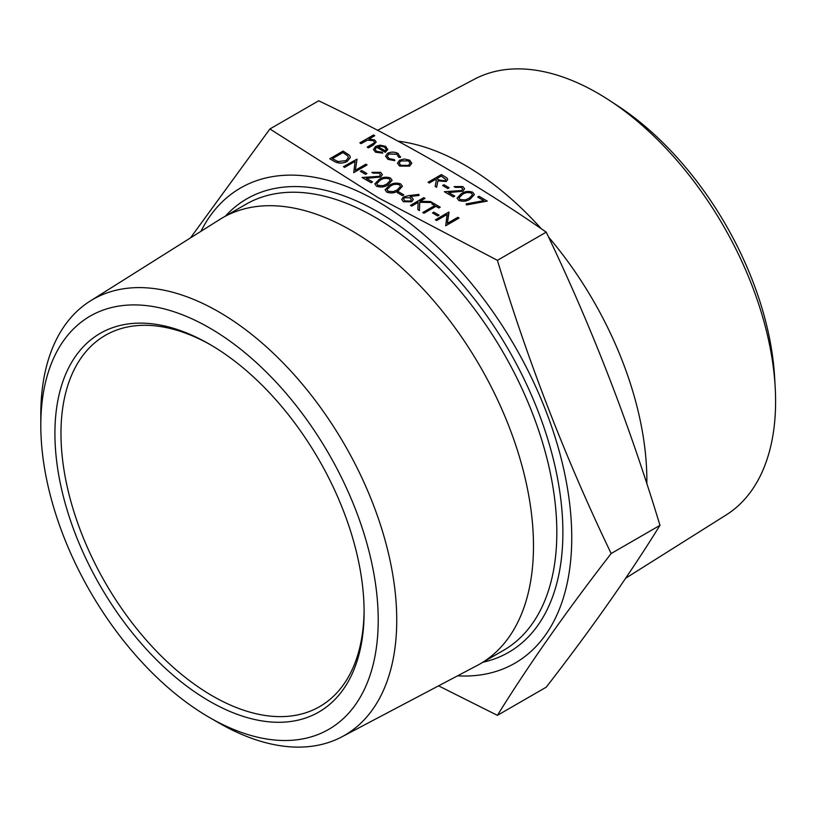 <?xml version="1.0" encoding="UTF-8"?>
<svg xmlns="http://www.w3.org/2000/svg" width="816" height="816" viewBox="0 0 816 816"><rect width="100%" height="100%" fill="white"/><g stroke="black" fill="none" stroke-linecap="round" stroke-linejoin="round"><path stroke-width="1.22" d="M447.107 214.486L436.642 220.534L435.448 219.841L448.78 212.068L447.362 223.349M449.035 212.211L447.352 223.36L457.847 217.301L459.041 218.066L445.709 225.767L447.117 214.414L436.642 220.534M439.039 215.2L437.672 215.985L432.541 212.956L433.908 212.17L439.039 215.2M434.704 205.591L431.858 203.949L433.225 203.082L440.232 207.203L438.865 207.988L435.958 206.315L423.994 213.221L422.79 212.537L434.765 205.55L431.858 203.878M425.014 198.349L419.934 201.277L430.573 201.552L432.286 202.541L419.74 202.215L419.455 210.538L417.863 209.62L418.118 202.327L411.682 206.05L410.479 205.357L423.82 197.656L425.014 198.421L420.056 201.277M432.286 202.541L419.74 202.286L419.455 210.61L417.863 209.62M418.108 202.399L411.682 206.111L410.479 205.357M419.057 195.35L410.142 196.421L411.652 197.146L413.314 199.441L411.662 201.787L403.41 201.736L401.696 199.41L403.43 196.993L408.796 195.616L418.863 194.402L419.057 195.422L410.275 196.483M403.808 194.861L402.441 195.656L397.31 192.617L398.687 191.831L403.808 194.861M402.41 186.293L398.33 190.72C394.873 193.106 390.997 193.565 386.723 192.107L385.101 189.781L389.273 185.416C392.669 182.998 396.494 182.509 400.748 183.937L402.41 186.262L398.33 190.648C394.873 193.035 390.997 193.494 386.723 192.035L385.101 189.781M392.149 180.336L388.079 184.793C384.611 187.18 380.735 187.639 376.462 186.181L374.84 183.855L379.012 179.489C382.408 177.082 386.233 176.582 390.487 178.021L392.149 180.336L388.079 184.722C384.611 187.109 380.735 187.568 376.462 186.109L374.84 183.855M380.46 174.828L379.205 173.155L373.034 173.145L371.841 172.38L380.633 172.329L382.367 174.583L380.695 177.011L366.435 178.347M382.367 174.614L380.695 177.011M380.695 176.939L366.313 178.276L372.524 181.856L371.147 182.723L362.09 177.49L379.389 176.317L380.46 174.797L379.205 173.155M366.874 173.543L365.507 174.328L360.376 171.299L361.743 170.503L366.874 173.543M344.648 167.413L343.454 166.658L357.041 159.1L355.368 170.238L365.854 164.189L367.047 164.944L353.716 172.645L355.123 161.303L344.648 167.351L355.113 161.374M333.907 161.211L329.776 158.763L343.108 151.062L349.554 155.336L350.36 157.437L347.218 161.395C342.669 163.73 338.232 163.669 333.907 161.211L329.776 158.763M477.676 197.064L479.043 196.279L487.254 201.083L466.558 204.938L466.099 203.939L483.857 200.634L477.676 197.064L483.766 200.654M474.392 194.565L470.312 199.012C466.854 201.399 462.978 201.868 458.704 200.399L457.082 198.104L461.254 193.718C464.651 191.301 468.476 190.811 472.729 192.239L474.392 194.565L470.312 198.941C466.854 201.328 462.978 201.797 458.704 200.328L457.072 198.145M462.703 189.057L461.448 187.374L455.277 187.364L454.073 186.599L462.876 186.548L464.61 188.802L462.937 191.23L448.667 192.566M464.61 188.802L462.937 191.23M462.937 191.158L448.555 192.494L454.757 196.075L453.39 196.942L444.332 191.709L461.632 190.536L462.703 189.016L461.448 187.374M449.116 187.762L447.749 188.547L442.619 185.518L443.986 184.722L449.116 187.762M447.719 179.52L446.24 181.529L437.896 180.877L436.631 187.262L435.152 186.405L436.407 179.959L435.438 179.398L429.287 182.947L428.084 182.254L441.425 174.563L446.933 177.949L447.719 179.489L446.24 181.458L437.896 180.815L436.631 187.19L435.152 186.344M436.397 180.02L435.438 179.469L429.287 183.019L428.084 182.254M411.815 163.098L409.673 166.107L399.616 166.097L397.484 163.22L399.585 160.211L404.379 158.987L409.714 160.201L411.805 163.261L409.673 166.036L399.616 166.025L397.484 163.251M400.523 156.57L400.319 157.488L398.698 157.264L396.862 154.234L388.865 154.03L387.304 156.203M400.523 156.601L400.319 157.417L398.698 157.192L396.862 154.163L388.865 153.959L387.304 156.172L389.171 158.61L394.424 159.661L394.771 160.691L387.957 159.355L385.57 156.172L387.569 153.326C391.15 151.674 394.679 151.745 398.147 153.52L400.319 157.488M382.724 153.163L375.533 152.184L373.442 149.501L375.646 146.39L380.021 145.156L385.652 146.309L387.661 149.685L385.336 152.245L376.615 147.217L375.085 149.297L376.584 151.337L382.225 152.225L382.724 153.163L375.533 152.113L373.442 149.532M387.733 149.124L385.336 152.317L376.615 147.278L375.085 149.338M374.738 135.66L368.965 138.995L374.687 139.975L376.217 142.035L373.391 144.932L368.414 147.808L367.21 147.115L373.871 143.106L374.473 142.004L373.279 140.546L367.384 140.117L361.06 143.555L359.856 142.871L373.534 134.966L374.738 135.731L369.097 138.985M376.217 142.035L373.391 145.003L368.414 147.869L367.21 147.115M374.473 142.035L373.279 140.617L367.384 140.189L361.06 143.626L359.856 142.871M318.699 100.796C401.227 140.26 477.064 184.049 546.22 232.152C591.223 325.788 629.146 423.524 659.971 525.341C629.146 575.198 591.223 629.146 546.22 687.184L497.413 715.357C528.238 665.509 566.161 611.561 611.164 553.523C566.161 459.887 528.238 362.151 497.413 260.335L378.277 197.758L269.892 128.979L318.699 100.796M497.413 260.335L546.22 232.152M200.92 231.336A274.36 158.406 60 0 1 377.747 201.562A274.36 158.406 60 0 1 567.406 487.948A274.36 158.406 60 0 1 457.552 675.842M438.569 685.848L497.413 715.357M398.004 141.158A257.55 148.696 60 0 1 464.743 165.067A257.55 148.696 60 0 1 541.365 228.817M548.515 236.997A257.55 148.696 60 0 1 646.833 483.766M625.648 578.238L726.22 514.927A251.675 145.309 -120 0 0 775.2 387.427A251.675 145.309 -120 0 0 609.521 100.45A251.675 145.309 -120 0 0 597.638 93.136A251.675 145.309 -120 0 0 474.606 79.111L377.543 130.315M609.521 100.45L617.845 105.907A238.17 137.506 60 0 1 774.639 377.482L775.2 387.427M211.038 345.086A214.343 123.746 -120 0 0 105.366 335.335A214.343 123.746 -120 0 0 105.366 582.838A214.343 123.746 -120 0 0 319.709 706.585A214.343 123.746 -120 0 0 364.099 610.205M209.508 327.899A238.588 137.751 -120 0 0 40.8 425.309A238.588 137.751 -120 0 0 209.508 717.519A238.588 137.751 -120 0 0 378.216 620.109A238.588 137.751 -120 0 0 209.508 327.899M209.508 344.199L209.508 344.199A218.627 126.225 60 0 1 364.099 611.959A218.627 126.225 60 0 1 209.508 701.219A218.627 126.225 60 0 1 54.917 433.459A218.627 126.225 60 0 1 209.508 344.199L209.508 344.199M209.508 717.519L218.77 722.864A251.685 145.309 60 0 0 341.802 736.879L477.268 665.438A257.55 148.696 60 0 0 480.145 663.847L503.482 650.372A257.55 148.696 -120 0 0 542.966 443.996A257.55 148.696 -120 0 0 374.707 217.046A257.55 148.696 -120 0 0 245.942 204.286L222.595 217.76A257.55 148.696 60 0 1 351.37 230.52A257.55 148.696 60 0 1 519.619 457.47A257.55 148.696 60 0 1 480.145 663.847M40.8 425.309L40.8 414.61A251.685 145.309 60 0 1 90.178 301.053A251.685 145.309 60 0 1 218.77 311.855A251.685 145.309 60 0 1 383.938 536.183A251.685 145.309 60 0 1 341.802 736.879M90.178 301.053L219.779 219.463A257.55 148.696 60 0 1 222.595 217.76M269.892 128.979L190.465 237.915M611.164 553.523L659.971 525.341M387.733 149.155L387.661 149.756M377.941 146.594L385.336 150.868L386.203 149.267L384.52 147.033L381.092 146.115L377.941 146.594M386.203 149.308L384.52 147.104L381.092 146.186L377.941 146.666M394.771 160.619L387.957 159.355M387.957 159.293L385.57 156.111M398.759 156.672L398.698 157.264M408.51 160.885L400.778 160.905L399.167 163.118L400.809 165.332L408.469 165.352L410.081 163.108L408.51 160.885L400.778 160.976L399.167 163.159M410.081 163.139L408.51 160.956M441.252 176.042L436.805 178.602L439.232 180.03L445.036 180.764L445.893 179.561L441.252 176.042L436.866 178.643M445.893 179.591L441.252 176.113M449.116 187.69L447.749 188.547M447.749 188.476L442.619 185.518M461.448 187.303L455.277 187.364M454.757 196.075L453.39 196.942M453.39 196.87L444.332 191.638M455.277 187.292L454.073 186.599M462.458 194.402L458.959 197.88L460.112 199.563L465.263 199.9L469.129 198.247L472.535 194.667L471.403 193.045C468.027 192.025 465.038 192.484 462.458 194.402L458.959 197.921M471.403 193.045L471.403 193.117C468.027 192.097 465.038 192.545 462.458 194.473M472.535 194.708L471.403 193.117M487.254 201.011L466.558 204.938M466.558 204.867L466.099 203.939M350.36 157.437L347.218 161.323C342.669 163.659 338.232 163.598 333.907 161.14M332.336 158.661L338.018 161.548L346.025 160.63L348.452 157.539L347.596 155.662L342.934 152.541L332.336 158.661M342.934 152.541L332.398 158.692M348.452 157.57L347.596 155.734L342.934 152.612M344.648 167.351L343.454 166.658M367.047 164.883L353.716 172.645M357.041 159.1L355.358 170.248M366.874 173.471L365.507 174.328M365.507 174.257L360.376 171.299M379.205 173.084L373.034 173.145M372.524 181.856L371.147 182.723M371.147 182.651L362.09 177.419M373.034 173.074L371.841 172.38M380.215 180.183L376.727 183.661L377.879 185.344L383.03 185.671L386.886 184.028L390.303 180.448L389.161 178.826C385.784 177.806 382.806 178.255 380.215 180.183L376.727 183.692M389.161 178.826L389.161 178.898C385.784 177.878 382.806 178.327 380.215 180.254M390.303 180.479L389.161 178.898M390.476 186.109L386.978 189.587L388.13 191.27L393.281 191.597L397.147 189.955L400.554 186.374L399.422 184.753C396.046 183.733 393.057 184.181 390.476 186.109L386.978 189.618M399.422 184.753L399.422 184.824C396.046 183.804 393.057 184.253 390.476 186.17M400.554 186.405L399.422 184.824M403.808 194.789L402.441 195.656M402.441 195.585L397.31 192.617M413.314 199.512L411.662 201.715L403.41 201.664L401.696 199.41M410.04 197.788L404.573 197.707L403.553 199.145L404.838 200.909L410.387 201.062L411.397 199.634L410.04 197.788L404.573 197.778L403.553 199.175M411.397 199.665L410.04 197.86M440.232 207.131L438.865 207.917L435.958 206.244L423.994 213.221M423.994 213.149L422.79 212.466M439.039 215.128L437.672 215.985M437.672 215.914L432.541 212.956M436.642 220.463L435.448 219.769M459.041 217.994L445.709 225.767M225.379 216.158A261.834 151.174 60 0 1 377.747 211.793A261.834 151.174 60 0 1 554.503 464.029A261.834 151.174 60 0 1 482.919 662.245"/></g></svg>

